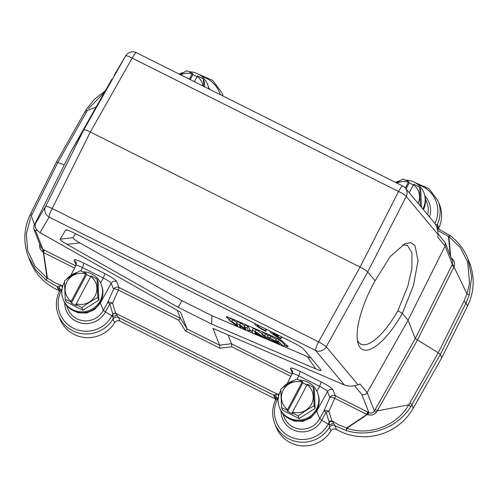 <?xml version="1.0" encoding="UTF-8"?>
<svg xmlns="http://www.w3.org/2000/svg" width="498" height="498" viewBox="0 0 498 498"><rect width="100%" height="100%" fill="white"/><g stroke="black" fill="none" stroke-linecap="round" stroke-linejoin="round"><path stroke-width="0.75" d="M375.075 280.779L390.171 256.632L404.961 243.665L410.663 242.719L414.946 245.408L418.027 260.734L413.408 285.64L402.353 313.41A58.664 19.708 -63.4 0 1 357.913 342.873A58.664 19.708 -63.4 0 1 375.075 280.779L367.723 271.983C366.447 270.663 363.901 269.013 360.079 267.053L318.614 341.865A8.173 0.946 29 0 1 326.258 346.801L367.723 271.983L406.212 196.424A8.173 1.419 -153 0 0 398.574 191.487L398.686 191.686M336.492 429.481L335.036 425.778C332.801 424.8 330.94 425.286 329.452 427.253A30.658 29.911 158.5 0 1 300.599 442.168A30.658 29.911 158.5 0 1 274.734 423.468L276.191 427.166A30.658 29.911 -21.5 0 0 302.056 445.866A30.658 29.911 -21.5 0 0 330.909 430.951A4.09 3.99 158.5 0 1 336.492 429.481A55.595 54.238 -21.5 0 0 413.29 408.13L441.707 357.888L467.429 306.301L466.078 302.859L469.234 294.934L466.925 293.82L453.952 266.754L454.139 266.156L452.352 264.363L445.119 246L408.061 320.239L402.353 313.41M437.985 234.427L406.212 196.424A8.173 7.619 140.1 0 0 405.403 188.107L434.399 222.787C436.79 225.874 437.985 229.752 437.985 234.427L437.916 237.384L445.119 246L445.274 242.812L437.991 233.799M258.263 325.188A7.14 1.033 -152 0 0 257.522 325.275A7.14 1.033 -152 0 0 265.378 330.56L265.633 331.195A10.221 1.482 28 0 1 254.802 323.825A10.221 1.482 28 0 1 255.194 323.656M266.555 329.34L265.633 331.195M266.137 329.134L265.378 330.56M204.634 86.833L204.429 81.678L203.408 79.082L203.576 86.31M179.249 74.127A20.443 19.939 158.5 0 1 183.457 72.496M189.234 71.787A20.443 19.939 158.5 0 1 207.523 84.299A20.443 19.939 158.5 0 1 208.712 88.874M208.948 88.999A20.443 19.939 -21.5 0 0 207.884 85.22L207.523 84.299M131.926 58.148L132.163 58.117A8.173 1.363 -150.5 0 0 125.608 55.95L114.223 75.279M115.524 73.001L125.683 55.82A8.173 8.173 0 0 1 136.384 52.67A8.173 1.351 116.6 0 0 132.163 58.117L398.574 191.487A8.173 1.351 -63.4 0 1 402.789 186.034L136.384 52.67M441.707 357.888L440.338 354.414L438.246 352.783L415.288 338.578L408.061 320.239L367.163 392.611L359.954 383.995L358.031 384.805C353.319 386.46 348.787 386.529 344.429 385.004L212.97 328.406L219.612 345.226L219.892 348.208L185.505 330.989L187.105 328.898L180.513 312.159L40.008 232.603L49.165 217.122A8.173 8.093 -149.4 0 1 45.654 206.321A8.173 1.002 26.5 0 1 52.209 208.494L52.091 208.295M376.476 412.232L417.374 340.209L454.014 266.822M376.469 412.244L374.396 410.981C373.052 413.085 371.234 413.633 368.937 412.63L367.978 414.722M452.551 261.282L452.352 264.37L415.288 338.578L375.318 409.331L377.465 410.85M408.702 404.787C397.36 425.379 369.51 436.435 346.932 428.218A4.09 0.629 106.2 0 0 346.708 430.67C370.082 437.947 398.026 427.446 410.744 406.685L408.727 404.793L377.59 410.869M410.75 406.692L440.338 354.414L466.078 302.859L463.968 301.271L438.246 352.783L408.783 404.843M451.954 265.148L453.952 266.754M467.006 293.901L469.539 283.181L467.715 262.097L460.413 247.736L448.879 236.488L448.493 236.463L450.26 255.455M450.653 256.464L448.879 236.494A4.09 0.84 126.7 0 1 450.273 235.691A4.09 4.09 0 0 0 450.217 235.654M454.139 266.156C454.991 262.838 454.045 260.105 451.313 257.958L450.746 257.559M86.005 109.996L87.424 110.419L96.145 107.039M104.505 92.273L88.501 108.676M31.312 215.871L57.905 162.379L87.399 110.388M56.386 162.087L64.317 164.863M111.913 79.188L70.977 151.485L83.782 129.841C84.38 129.449 86.565 130.177 90.337 132.014L360.079 267.053L398.574 191.487M275.077 398.83L273.62 395.132L118.493 317.469A4.09 3.99 -21.5 0 0 113.102 319.031A30.658 29.911 158.5 0 1 84.255 333.878A30.658 29.911 158.5 0 1 58.422 315.178L59.878 318.876A30.658 29.911 -21.5 0 0 85.712 337.576A30.658 29.911 -21.5 0 0 114.559 322.729A4.09 3.99 158.5 0 1 119.95 321.166L275.077 398.83A4.09 3.99 158.5 0 1 275.724 399.234M28.766 257.79L29.992 260.908A55.595 54.238 -21.5 0 0 58.602 290.365A4.09 3.99 158.5 0 1 59.455 290.869M438.539 228.962A4.09 3.99 158.5 0 1 438.856 227.935A30.658 29.911 -21.5 0 0 439.585 204.69L438.128 200.993A30.658 29.911 158.5 0 1 437.4 224.237L435.557 224.816M467.429 306.301A55.595 54.238 -21.5 0 0 469.471 262.658L467.734 258.263C463.962 249.162 458.148 241.642 450.273 235.697A4.09 0.84 126.7 0 1 450.335 235.778M30.664 213.723L29.687 215.79C25.647 224.772 24.147 234.116 25.186 243.808C26.699 253.631 27.297 253.364 28.386 256.837L35.694 269.848L46.14 280.2L57.146 286.661L59.25 288.828L59.299 291.554M29.675 215.914L31.368 215.877L34.468 224.779M39.958 243.777C39.112 247.108 40.045 249.815 42.747 251.907L43.32 252.312L47.049 278.089L47.41 278.071A4.09 0.361 -52.5 0 0 46.14 280.2A4.09 0.703 -53 0 1 47.049 278.089L34.991 266.162L27.757 250.861L26.326 233.954L30.577 217.638M70.977 151.485L33.957 225.806L33.814 229.036L35.738 231.159L36.64 229.634M40.008 232.603C35.943 229.908 34.462 226.833 35.57 223.372L33.957 225.806M33.82 229.055L41.073 247.462L42.934 249.43L44.285 250.089L43.619 252.598L43.326 252.312L43.743 249.822M42.747 251.907L42.928 249.43L35.738 231.159M185.505 330.989L178.701 320.22L180.307 318.129L177.22 310.291M178.701 320.22L118.362 290.017A4.09 1.494 23.8 0 0 113.556 289.214A4.09 3.99 158.5 0 1 119.028 287.508L116.688 281.569C115.86 280.001 111.926 277.361 104.885 273.645L84.006 263.193C77.159 259.956 73.878 258.991 74.177 260.286L76.051 265.048M119.95 321.166L118.493 317.469L115.661 313.211L112.585 303.133A4.09 0.703 -17 0 0 109.871 303.954A4.09 0.542 28.9 0 1 107.78 302.33A4.09 1.494 -156.2 0 1 112.585 303.133L118.362 290.017A4.09 0.679 -63.4 0 0 119.028 287.508L180.307 318.185M279.278 393.694L275.612 394.559L276.9 398.581M290.844 376.364L231.825 346.813L231.545 343.832L227.997 334.88M303.848 349.397C302.454 347.791 299.273 345.737 294.287 343.228L73.785 232.84C70.062 230.979 67.579 230.001 66.327 229.908L65.587 230.12L60.264 239.121C59.934 239.868 62.169 241.611 66.975 244.35L178.259 307.359L211.619 324.055L315.738 368.881C319.928 370.674 321.627 370.954 320.824 369.734L303.848 349.397M354.57 385.788L361.735 394.36C363.97 395.188 365.775 394.603 367.163 392.611L374.396 410.981L375.318 409.331M333.616 423.481L335.036 425.778L346.708 430.67A4.09 0.965 -74.6 0 1 346.708 427.9L346.932 428.218L367.3 414.498L367.972 414.722C371.334 415.656 374.166 414.822 376.469 412.226M368.115 412.207L367.568 411.927L366.901 414.442L367.3 414.498L368.115 412.207L368.937 412.63L361.735 394.36M330.909 430.951L329.452 427.253L329.184 422.043L331.998 421.078L328.898 411.423A4.09 0.703 -17 0 0 326.178 412.244A4.09 0.542 28.9 0 1 324.092 410.613A4.09 1.494 -156.2 0 1 328.898 411.423L334.675 398.307A4.09 1.494 23.8 0 0 329.869 397.497A4.09 3.99 158.5 0 1 335.335 395.792L333 389.853C332.166 388.291 328.232 385.651 321.191 381.935L300.313 371.477C293.465 368.246 290.191 367.275 290.483 368.576L292.363 373.338M329.265 424.788L333.629 423.468L331.998 421.071M409.866 403.025L411.933 404.687L413.29 408.13M469.234 294.934L471.681 276.77L467.971 258.854M450.236 235.666A4.09 1.17 126.2 0 0 448.493 236.463L437.667 230.344M439.398 229.491L437.014 229.018M423.406 209.633A20.443 19.939 -21.5 0 0 424.196 193.51L423.829 192.589A20.443 19.939 158.5 0 1 422.889 209.017M395.555 182.417A20.443 19.939 158.5 0 1 399.763 180.786M405.54 180.077A20.443 19.939 158.5 0 1 423.829 192.589M421.42 207.261L420.735 189.962L419.714 187.366L413.788 184.148L409.232 192.682M396.42 182.847L403.063 179.031L408.74 181.621L409.225 182.859L406.038 188.86M413.359 184.926L409.225 182.859M419.714 187.366L420.275 205.892M420.648 206.34L420.443 205.823M408.74 181.621L405.328 188.014M438.987 229.285L437.281 227.287L437.393 224.231L438.856 227.935M86.316 112.212L84.822 112M30.677 213.829L32.214 213.966M329.271 424.744L321.758 420.25A21.669 21.134 158.5 0 1 297.474 431.355A21.669 21.134 158.5 0 1 281.053 411.062M275.587 399.894A4.09 3.99 -21.5 0 0 275.556 397.292L275.462 400.099C272.026 407.831 271.784 415.625 274.734 423.468M275.431 400.292L276.907 398.587L277.735 398.873A28.616 27.913 -21.5 0 0 289.68 436.503A28.616 27.913 -21.5 0 0 328.207 424.14A23.089 21.47 -80.8 0 0 329.184 422.043L328.997 421.482L331.718 420.661L338.926 424.975L346.708 427.9L366.901 414.442L334.675 398.307A4.09 0.679 -63.4 0 0 335.335 395.792L367.568 411.927M275.556 397.292A4.09 3.99 -21.5 0 0 273.62 395.132L275.612 394.559M278.544 396.265L277.772 394.366L115.661 313.211L112.865 313.995L109.871 303.954L105.452 311.96L112.878 316.467L117.005 315.159M114.559 322.729L113.102 319.031L112.872 316.467M59.15 291.934L60.569 290.272M60.575 290.228L61.839 290.745M58.602 290.365L57.146 286.661L59.106 286.051L60.551 290.266M62.213 285.746L59.113 286.039M75.914 265.602C75.752 264.731 77.931 265.384 82.45 267.569L80.769 270.875M82.892 271.79A20.443 19.939 158.5 0 1 101.181 284.302A20.443 19.939 158.5 0 1 89.472 310.347A20.443 19.939 158.5 0 1 63.146 299.286A20.443 19.939 158.5 0 1 64.136 282.771A20.443 19.939 158.5 0 1 64.485 282.148M66.415 279.366A20.443 19.939 158.5 0 1 77.115 272.499M63.146 299.286L63.507 300.207A20.443 19.939 -21.5 0 0 88.258 311.816A20.443 19.939 -21.5 0 0 102.482 288.348L101.181 284.302M100.602 282.97L103.335 278.021C108.016 280.449 110.643 282.198 111.216 283.269C112.616 281.32 114.44 280.754 116.688 281.569M103.366 310.329L100.142 302.473M64.746 302.772A21.669 21.134 158.5 0 0 81.168 323.071A21.669 21.134 158.5 0 0 105.452 311.96L103.36 310.335L107.78 302.33L113.556 289.214L111.216 283.275L100.048 303.494L94.321 309.719L86.484 313.055L77.962 312.8L70.411 308.997M112.865 313.995L112.89 316.46M60.6 290.241L62.045 289.002M61.746 285.784L62.362 287.427M62.972 285.404L62.213 285.74L62.586 286.587M98.816 300.132L98.087 281.675L97.066 279.079L91.134 275.855L75.945 304.427L81.871 307.652L82.892 310.248L98.816 300.132L97.795 297.536C93.674 299.559 85.644 304.658 81.871 307.652M82.892 310.248L66.24 301.913L65.219 299.317L64.491 280.86C68.232 277.89 76.262 272.78 80.415 270.744L86.092 273.334L86.577 274.572L71.388 303.145L76.431 305.672L75.945 304.427M90.711 276.639L86.577 274.572M97.066 279.079L97.795 297.536M71.388 303.145L70.897 301.9L65.219 299.317M86.092 273.334L70.897 301.9M278.718 397.024L276.907 398.568M319.672 418.625L321.758 420.25L326.178 412.244L328.997 421.482M286.68 417.256L294.237 421.084L302.765 421.352L310.621 418.015L316.716 411.13L319.666 418.625A19.621 19.142 -21.5 0 1 301.215 429.151A19.621 19.142 -21.5 0 1 284.109 417.15L282.627 413.39M316.454 410.757L316.716 411.13L327.528 391.559C326.949 390.482 324.323 388.733 319.641 386.311L298.756 375.853L297.082 379.165M279.453 407.576L279.82 408.491A20.443 19.939 -21.5 0 0 304.564 420.107A20.443 19.939 -21.5 0 0 318.788 396.632L317.487 392.592A20.443 19.939 158.5 0 1 316.498 409.107A20.443 19.939 158.5 0 1 297.275 420.069A20.443 19.939 158.5 0 1 279.453 407.576A20.443 19.939 158.5 0 1 280.791 390.438M292.226 373.886C292.058 373.014 294.237 373.674 298.756 375.853L300.313 371.477M282.721 387.656A20.443 19.939 158.5 0 1 290.577 381.773A20.443 19.939 158.5 0 1 293.422 380.783M299.198 380.08A20.443 19.939 158.5 0 1 317.487 392.592M278.152 399.029L277.735 398.873A23.089 17.654 126.4 0 1 278.258 397.933M315.122 408.416L314.394 389.965L313.373 387.369L307.447 384.145L292.251 412.718L298.178 415.942L299.205 418.538L315.122 408.416L314.101 405.82C309.98 407.843 301.95 412.948 298.178 415.942M299.205 418.538L282.553 410.196L281.532 407.607L280.797 389.15C284.545 386.174 292.575 381.07 296.721 379.034L302.398 381.617L302.884 382.862L287.695 411.429L292.743 413.956L292.251 412.718M307.017 384.929L302.884 382.862M313.373 387.369L314.101 405.82M287.695 411.429L287.203 410.19L281.532 407.607M302.398 381.617L287.203 410.19M311.225 358.224L211.961 315.701L181.907 300.655L79.854 242.875C75.049 240.136 72.808 238.393 73.144 237.646L75.484 233.686M284.146 345.301L286.008 346.104A4.09 0.591 -152 0 0 288.074 346.62A4.09 0.591 -152 0 0 287.744 346.11L282.341 341.198A4.09 0.591 -152 0 0 277.523 338.385L228.401 317.238A4.09 0.591 -152 0 0 226.335 316.722A4.09 0.591 -152 0 0 226.665 317.232L229.379 319.697M241.256 326.837L241.816 327.08M249.585 330.423L252.33 331.606M281.843 336.997L280.922 338.852A10.221 1.482 28 0 1 270.097 331.487A10.221 1.482 28 0 1 270.489 331.313M181.907 300.655L178.259 307.359M211.961 315.701L211.619 324.055M288.068 346.502A4.09 0.591 28 0 1 286.107 345.923L284.24 345.12M252.324 331.382L249.679 330.242M229.472 319.517L226.764 317.052A4.09 0.591 28 0 1 226.434 316.66M236.861 322.636L232.852 319.672L230.039 318.459L229.086 320.245L231.9 321.459L237.664 325.717L236.444 323.414L239.712 324.82L245.869 329.278L244.188 326.75L246.958 327.939L249.05 331.425L246.137 330.174L239.382 325.331L240.721 327.84L241.318 326.719M244.636 325.91L240.665 323.034L237.39 321.627L236.444 323.414M249.05 331.425L250.002 329.645L247.904 326.153L245.141 324.964L244.188 326.75M256.134 329.701L253.227 328.443L252.281 330.23L255.188 331.481L256.134 329.701L262.328 333.834M267.905 335.814L265.714 333.822L262.963 332.639L262.016 334.426L264.762 335.608L270.165 340.52L270.619 339.661M276.191 339.3L268.36 334.961L267.414 336.748L270.084 337.899L279.266 343.576L275.662 340.296L278.214 341.398L283.611 346.309L280.853 345.12L271.846 339.555L275.363 342.755L275.774 341.983M283.611 346.309L284.563 344.523L279.16 339.611L276.608 338.509L275.662 340.296M240.721 327.84L237.739 326.557L229.086 320.245M232.852 319.672L231.9 321.459M240.665 323.034L239.712 324.82M247.904 326.153L246.958 327.939M255.188 331.481L266.038 338.74L260.635 335.826L255.188 333.486L255.293 334.114L252.374 332.857L252.281 330.23M266.274 338.298L266.038 338.74M255.549 333.635L255.293 334.114M254.964 331.992L255.125 333.019L258.842 334.619L254.964 331.992M255.125 333.019L255.486 332.347M270.165 340.52L267.414 339.331L262.016 334.426M265.714 333.822L264.762 335.608M275.363 342.755L272.811 341.659L267.414 336.748M271.036 336.113L270.084 337.899M279.16 339.611L278.214 341.398M180.114 74.563L186.756 70.747L192.433 73.331L192.919 74.569L190.23 79.624M197.052 76.642L192.919 74.569M203.408 79.082L197.476 75.858L194.363 81.697M192.433 73.331L189.315 79.17M281.432 336.791L280.673 338.217L280.922 338.852M278.749 335.447L278.37 336.162L273.097 333.523A7.14 1.033 -152 0 0 280.673 338.217M278.282 335.216L278.37 336.162M273.564 332.851A7.14 1.033 -152 0 0 272.848 332.888L278.121 335.528M357.39 340.171A54.575 18.339 116.6 0 0 360.857 344.093A54.575 18.339 116.6 0 0 397.902 310.646L402.34 313.429M397.908 310.64L407.856 286.026L411.896 268.553L411.958 252.878L407.376 245.321L402.565 244.916M318.851 341.84L318.614 341.865A8.173 1.351 -63.4 0 0 315.576 350.492L344.429 385.004M132.163 58.117L90.337 132.014L52.209 208.494A8.173 1.351 116.6 0 0 49.165 217.122L315.576 350.492A8.173 7.619 140.1 0 0 326.258 346.801L358.031 384.805M223.16 96.114L221.815 92.703A30.658 29.911 158.5 0 1 222.886 95.977M220.315 94.688A28.616 27.913 -21.5 0 0 201.827 76.437M208.737 87.941A21.669 21.134 158.5 0 1 210.106 89.572M125.608 55.95L83.782 129.841L45.654 206.321L35.57 223.372M44.285 250.089L75.684 265.808M187.105 328.898L180.307 318.129M219.892 348.208L231.825 346.813M231.495 343.757L219.568 345.151M187.111 328.954L219.612 345.226M52.209 208.494L318.614 341.865M231.545 343.832L291.99 374.098M466.931 293.814L463.968 301.271M396.962 183.121A15.942 15.55 158.5 0 1 408.422 182.187M413.471 184.714A15.942 15.55 158.5 0 1 418.139 203.34M427.589 214.644A19.621 19.142 -21.5 0 0 426.96 202.767L425.479 199.001M425.043 196.231A21.669 21.134 158.5 0 1 429.513 216.947M434.91 223.446A28.616 27.913 -21.5 0 0 418.139 184.727M61.951 289.649A23.089 17.654 126.4 0 0 61.428 290.583A28.616 27.913 -21.5 0 0 73.374 328.219A28.616 27.913 -21.5 0 0 111.901 315.85L112.865 313.771L115.586 312.949M62.213 285.74L54.512 282.59L47.41 278.071L43.619 252.598L74.532 268.073M76.312 263.928L76.026 262.384L74.177 260.286M84.006 263.193L82.45 267.569L103.335 278.021L104.885 273.645M66.315 305.1L67.803 308.866A19.621 19.142 -21.5 0 0 84.903 320.861A19.621 19.142 -21.5 0 0 103.36 310.335M71.202 301.309A15.942 15.55 158.5 0 1 66.95 281.831A15.942 15.55 158.5 0 1 85.774 273.9M90.823 276.427A15.942 15.55 158.5 0 1 95.074 295.905A15.942 15.55 158.5 0 1 76.25 303.83M278.002 394.26L278.637 395.835M316.909 391.26L319.641 386.311L321.191 381.935M292.619 372.218L292.338 370.674L290.483 368.576M333 389.853C330.747 389.038 328.923 389.61 327.528 391.559L329.869 397.497L324.092 410.613L319.666 418.625M287.508 409.593A15.942 15.55 158.5 0 1 283.262 390.115A15.942 15.55 158.5 0 1 302.081 382.19M307.129 384.717A15.942 15.55 158.5 0 1 311.381 404.195A15.942 15.55 158.5 0 1 292.556 412.12M65.587 230.12L67.921 230.275M73.144 237.646L60.264 239.121M66.975 244.35L79.854 242.875M307.44 356.805L315.738 368.881M197.164 76.431A15.942 15.55 158.5 0 1 203.028 86.029M180.65 74.831A15.942 15.55 158.5 0 1 192.116 73.903M405.403 188.107A8.173 8.173 0 0 0 402.789 186.034M445.28 242.825L452.533 261.238M221.815 92.703L212.69 80.402L198.54 74.214M437.331 227.405L439.23 229.366L450.242 235.672M438.128 200.993L429.002 188.692L414.853 182.505M105.358 90.767L94.502 99.164L85.986 109.902L56.392 162.08M56.38 162.099L30.671 213.717M59.281 288.908L59.187 291.747C55.72 299.491 55.465 307.303 58.422 315.178M70.834 275.357L75.908 265.372C76.35 263.305 76.406 262.303 76.088 262.365M287.147 383.641L292.214 373.656M292.22 373.662C292.656 371.595 292.718 370.593 292.394 370.655"/></g></svg>
